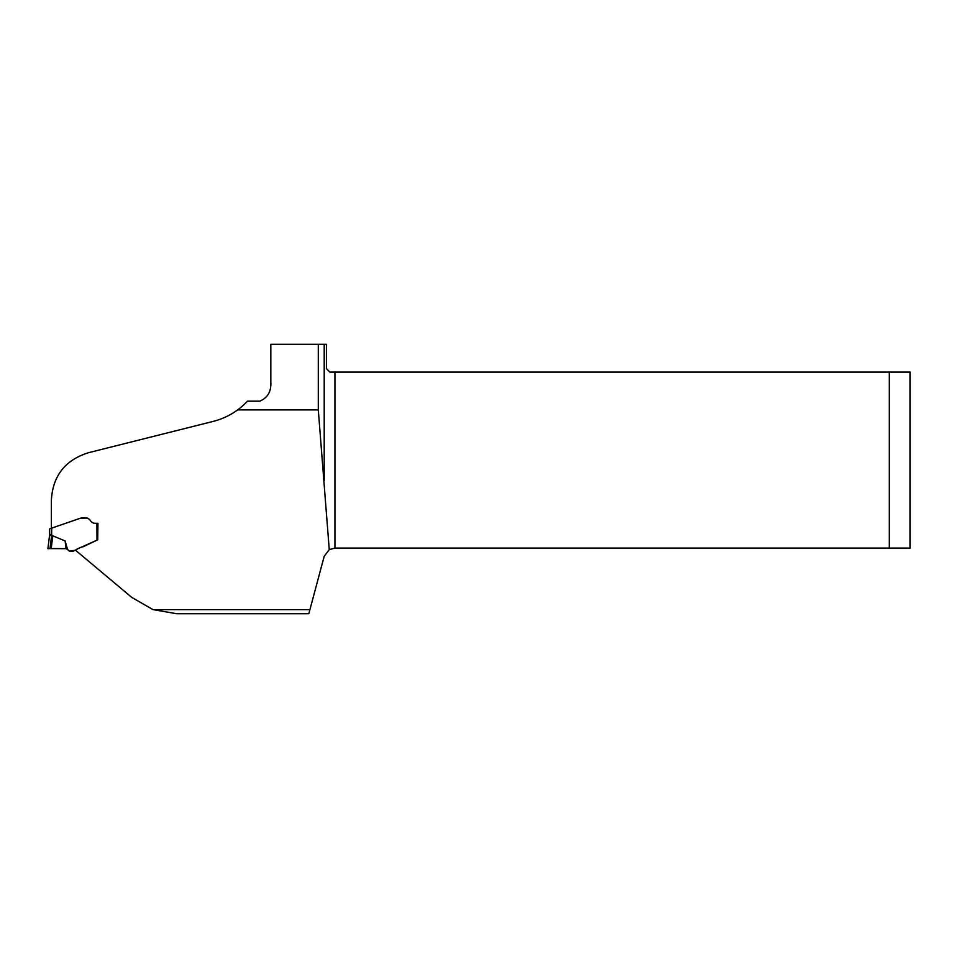 <?xml version="1.0" encoding="UTF-8"?>
<svg xmlns="http://www.w3.org/2000/svg" width="958" height="958" viewBox="0 0 958 958"><rect width="100%" height="100%" fill="white"/><g stroke="black" fill="none" stroke-linecap="round" stroke-linejoin="round"><path stroke-width="1.44" d="M76.041 550.67L76.197 549.437L97.716 539.845L97.944 523.308C94.195 524.014 91.429 522.745 89.657 519.476C86.819 517.739 83.657 517.344 80.161 518.278L51.385 528.241L51.385 499.956C52.834 475.898 65.096 460.175 88.184 452.787L213.047 421.436C222.088 419.125 230.291 415.281 237.62 409.904L318.307 409.904L329.253 549.641L324.199 556.323L308.823 613.695L176.452 613.695L152.993 609.611L131.785 597.433L76.041 550.67L76.185 549.473M237.62 409.904A70.88 70.88 0 0 0 247.475 401.174L259.714 401.174C267.629 397.845 271.342 391.523 270.827 382.194L270.827 344.305L318.307 344.305L318.307 409.904M324.199 480.581L324.199 344.305L318.307 344.305M324.199 344.305L326.415 344.305L326.415 368.626L329.887 372.099L334.941 372.099L334.941 548.084L329.253 549.641M76.029 550.12L76.341 549.377M96.507 523.308L97.944 523.308L97.668 539.701M334.941 548.084L910.1 548.084L910.1 372.099L334.941 372.099M889.252 548.084L889.252 372.099M97.668 539.833L82.927 546.862C77.454 547.341 71.778 555.125 67.563 549.449L65.982 548.671L49.984 548.599L51.205 548.599L52.774 535.821L51.612 535.582L49.984 548.599L47.9 548.706L49.648 534.456L47.9 548.706L49.972 548.599M69.419 551.125L76.113 550.108M87.166 518.027L80.412 518.218L51.732 528.121L51.612 535.582M85.07 518.027L83.31 518.027M97.273 523.308L95.046 523.308M67.563 549.449L65.12 540.935L52.774 535.821M96.998 539.869L96.926 523.308L93.752 523.236M87.477 518.074L86.867 518.027M51.301 548.599L59.061 548.599M59.552 548.599L61.072 548.599M65.12 540.935L65.982 548.671L49.816 548.599M51.732 534.54L49.648 534.456L49.648 528.924L51.732 528.121M49.529 535.486L51.576 535.582M152.993 609.611L309.925 609.611M76.125 550.79L76.221 550M66.737 548.91L65.922 548.659M68.186 550.012L67.491 549.401M68.605 550.395L69.359 551.066M67.623 549.509L68.234 550.048M57.504 548.599L58.27 548.599M58.079 548.599L60.342 548.599M64.006 548.599L64.665 548.599M49.636 548.599L48.966 548.635M60.402 548.599L59.444 548.599M52.043 548.587L51.361 548.599"/></g></svg>
